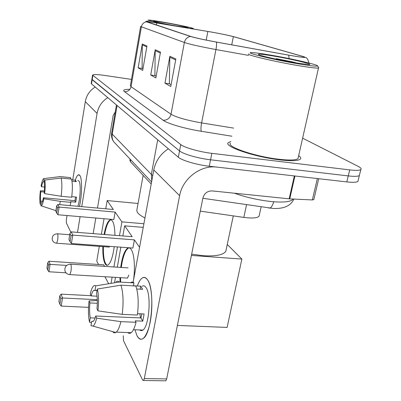 <?xml version="1.0" encoding="UTF-8"?>
<svg xmlns="http://www.w3.org/2000/svg" width="401" height="401" viewBox="0 0 401 401"><rect width="100%" height="100%" fill="white"/><g stroke="black" fill="none" stroke-linecap="round" stroke-linejoin="round"><path stroke-width="0.6" d="M151.207 184.019L130.335 161.603L129.884 160.35L130.094 159.142M259.292 215.237L259.091 216.174C257.407 218.084 252.319 218.49 243.823 217.402L200.274 211.126M91.879 79.298L91.222 83.373L91.503 83.894L178.335 157.227C181.894 160.47 196.906 164.891 209.267 166.23L346.81 181.914C352.82 182.56 356.519 182.4 357.908 181.432L358.188 180.29M91.889 79.238L179.543 150.901C183.122 154.054 198.179 158.42 210.555 159.798L348.263 175.919C354.278 176.585 357.973 176.46 359.356 175.538L359.622 174.44L359.356 175.538C357.973 176.46 354.278 176.585 348.263 175.919L210.555 159.798C198.179 158.42 183.122 154.054 179.543 150.901L92.175 79.739L91.889 79.238L92.551 75.147M230.846 141.513L228.254 142.706C223.462 146.345 254.46 157.002 279.642 159.844C291.106 161.137 297.978 160.921 300.259 159.192C301.211 158.285 300.68 157.117 298.665 155.678C300.68 157.117 301.211 158.285 300.259 159.192C297.978 160.921 291.106 161.137 279.642 159.844C254.46 157.002 223.462 146.345 228.254 142.706L230.846 141.513M210.64 31.92C220.886 33.764 228.465 35.328 233.367 36.621L302.369 56.325C304.309 56.882 305.061 57.218 304.63 57.338C303.176 57.498 297.808 56.752 288.535 55.097L216.279 42.03C204.094 39.774 195.673 37.94 191.021 36.526L146.29 21.534L156.766 22.862L210.64 31.92M210.49 31.88L148.034 21.539C145.763 21.288 145.242 21.373 146.47 21.794L190.485 36.436C195.247 37.884 203.883 39.764 216.38 42.075L288.69 55.158C303.351 57.699 308.138 58.135 303.046 56.461L233.778 36.691C228.75 35.368 220.986 33.764 210.49 31.88M131.478 79.408L104.942 75.463C97.508 74.416 93.378 74.29 92.561 75.087L180.751 144.555C184.36 147.613 199.457 151.919 211.848 153.347L349.722 169.904C355.742 170.59 359.436 170.495 360.805 169.623C361.752 168.846 360.79 167.718 357.918 166.24L302.625 138.17M146.956 46.065L142.681 70.416L138.144 67.819L142.29 43.985L146.956 46.065M175.854 58.957L170.776 86.491L164.946 83.152L169.854 56.28L175.854 58.957M160.485 52.1L155.844 77.944L150.716 75.012L155.217 49.749L160.485 52.1M150.716 75.012L155.212 75.694M156.149 76.225L154.896 75.513L155.217 49.749M164.946 83.152L169.703 83.864M171.112 84.656L169.367 83.674L169.854 56.28M138.144 67.819L142.4 68.476M142.967 68.792L142.099 68.305L142.29 43.985M75.283 180.179C76.957 175.252 78.496 173.698 79.894 175.513L79.969 175.633C82.29 178.971 82.05 195.432 79.438 206.435C82.085 195.297 82.285 178.62 79.894 175.513L78.335 174.821C77.313 175.332 76.295 177.117 75.283 180.179M95.217 87.032C89.759 90.476 86.451 95.353 85.293 101.659L72.741 179.924M107.794 97.654C101.919 101.378 98.345 106.631 97.077 113.403L81.749 206.645M74.907 216.219L74.476 216.179L74.907 216.219M67.027 215.543L66.34 219.813L66.365 222.981L70.887 232.294M80.1 216.66L77.518 232.39M93.167 233.623L95.809 218.009M97.493 208.064L113.152 115.518L115.242 112.009M42.481 201.277L40.656 201.112C40.326 198.846 40.361 195.718 40.772 191.728L44.28 192.059M44.551 187.046L41.524 186.756C42.12 183.864 42.732 182.194 43.353 181.738L44.516 181.778M77.844 180.49L79.002 181.016C81.012 183.623 80.355 198.891 77.879 206.294M71.714 179.818L75.438 180.194L76.34 181.653L71.99 181.217M75.558 197.016L74.912 200.675L43.438 197.763L43.874 198.751L60.356 201.367L70.882 202.33L70.526 201.673L75.744 202.154L76.561 197.112L71.774 196.66M70.421 178.981L70.631 177.648L60.295 176.59L44.075 178.58L43.604 181.688M69.904 177.573L70.631 177.648M71.503 179.092C72.581 182.951 72.646 189.006 71.699 197.262L61.158 196.274L44.656 193.643L44.215 192.675C44.631 188.565 44.661 185.397 44.305 183.172L44.782 180.049L61.102 178.039L71.503 179.092M70.882 202.33L70.14 205.598M59.564 176.54L60.295 176.59M61.102 178.039C62.09 181.904 62.11 187.984 61.158 196.274M60.356 201.367L59.634 204.65M41.524 186.756L41.108 185.838C41.879 181.848 42.691 179.458 43.534 178.671L44.075 178.58M44.782 180.049C45.358 183.056 45.313 187.588 44.656 193.643M43.874 198.751C43.027 202.991 42.175 205.362 41.308 205.858L40.867 205.793L41.488 202.726M43.438 197.763C42.842 200.585 42.245 202.219 41.639 202.665L41.333 202.711M40.656 201.112L40.19 204.174L41.067 204.46M40.19 204.174C39.659 201.076 39.714 196.615 40.356 190.796L40.772 191.728M44.381 190.906L40.356 190.796M75.438 180.194L75.223 181.543M74.912 200.675L75.744 202.154M189.257 28.301L193.317 28.521C192.665 27.875 177.508 24.656 164.43 22.361C155.658 20.827 150.345 20.055 148.485 20.05C146.109 20.085 157.382 22.702 171.011 25.238M165.884 22.812C157.628 21.378 153.518 20.827 153.548 21.168C154.024 21.644 165.763 24.15 175.984 25.935L187.904 27.659C190.259 27.644 177.362 24.817 165.884 22.812M147.007 20.977L148.42 21.584M143.147 175.367L136.931 209.693C136.24 212.139 138.916 214.891 144.961 217.949M104.075 234.48C105.583 226.319 107.528 221.482 109.909 219.974L111.237 219.913L112.45 221.041C114.004 223.578 114.831 228.339 114.937 235.337M114.25 246.685C112.801 256.936 110.696 263.061 107.939 265.066C106.846 265.632 105.874 265.146 105.027 263.612C103.373 260.224 102.646 254.56 102.841 246.62M66.01 272.81L48.937 271.768L47.769 270.134L46.957 267.853L47.769 262.695L48.947 261.231L103.719 264.82L104.546 266.354M98.541 264.48L96.766 261.091L99.298 246.359M108.471 283.427L104.957 276.72M66.646 265.422L50.1 264.359L48.937 271.768M111.092 282.966L112.12 277.151M113.929 266.961L117.478 246.926M119.468 235.693L121.919 221.873L115.137 212.084L113.834 219.558L57.919 214.761L59.127 207.091L115.137 212.084M57.859 204.49L56.676 205.888L57.569 207.758L59.127 207.091L57.859 204.49L113.348 209.492L107.162 200.565L105.744 208.806M104.044 218.715L101.373 234.269M143.899 223.738L121.919 221.873M107.162 200.565L138.059 203.467M47.769 270.134L48.581 264.941L47.769 262.695M48.947 261.231L50.1 264.359L48.581 264.941M57.569 207.758L56.726 213.131L57.919 214.761M56.676 205.888L55.839 211.227L56.726 213.131M107.278 265.292C104.506 263.728 103.212 257.517 103.393 246.66M108.646 247.046L109.082 247.131L109.658 246.349M104.626 234.525C106.135 226.364 108.085 221.532 110.465 220.024L111.057 219.848M191.653 254.174L203.357 255.718C216.024 256.424 223.522 254.916 225.853 251.186L226.214 249.482M120.696 267.402C122.195 256.84 124.541 250.419 127.729 248.134C128.997 247.472 130.165 247.933 131.237 249.522C134.295 253.803 135.378 268.259 133.423 280.665M88.531 307.361L61.193 306.088L59.894 304.254L58.902 301.467L59.819 295.818L61.102 294.139L91.047 295.687M191.402 255.422L241.868 259.081L227.111 327.427L177.382 325.427M97.303 299.712L62.516 297.973L61.193 306.088M120.019 281.978L119.964 277.627M139.558 247.327L134.385 239.863L132.891 248.064L71.398 243.522L72.771 235.091L134.385 239.863M71.213 231.888L69.924 233.492L71.022 235.783L72.771 235.091L71.213 231.888L132.19 236.7L124.661 225.828L122.856 235.963M120.856 247.171L117.287 267.181M115.473 277.357L114.586 282.344M241.868 259.081L227.272 244.46M124.661 225.828L143.227 227.377M59.894 304.254L60.817 298.565L59.819 295.818M61.102 294.139L62.516 297.973L60.817 298.565M71.022 235.783L70.065 241.698L71.398 243.522M69.924 233.492L68.972 239.357L70.065 241.698M120.621 282.013L120.566 277.662M121.292 267.442L121.894 263.532C123.493 255.076 125.638 249.958 128.34 248.179L127.729 248.134M126.916 278.048L127.513 278.144L128.806 275.046M137.047 335.822L134.926 329.767L137.047 335.822C141.007 342.203 144.936 339.507 148.821 327.737C153.312 312.93 152.681 287.763 147.869 280.354L147.578 279.883C155.072 289.407 151.909 333.396 143.262 338.444C140.946 340.093 138.876 339.221 137.047 335.822M137.317 285.998C140.626 277.342 144.049 275.302 147.578 279.883C145.919 277.407 144.134 276.785 142.225 278.023C140.42 279.276 138.786 281.933 137.317 285.998M141.182 329.998L141.518 330.64M294.339 175.929L216.966 167.107C200.625 164.826 182.535 178.605 179.623 195.708L144.305 378.569L166.671 378.925L202.901 198.019C204.33 193.282 207.407 190.916 212.144 190.916L289.156 198.831L294.339 175.929L294.93 175.984L289.748 198.876L289.156 198.831M168.37 148.806C160.515 153.909 155.658 160.956 153.794 169.954L133.122 282.299M123.282 335.762L123.503 340.685L142.621 380.063L143.508 380.489L144.305 378.569M166.671 378.925L165.834 380.83L165.187 380.82M313.853 199.513L312.349 199.949L289.748 198.876M95.092 318.048L90.27 317.843C89.468 313.782 89.358 308.815 89.934 302.935L97.328 303.296M97.032 296.204L91.142 295.903C91.874 293.066 92.701 291.231 93.613 290.409L97.102 290.379M140.45 317.923L139.934 313.782M142.144 286.274C143.563 285.337 144.886 285.808 146.109 287.687C151.493 294.86 149.137 326.469 142.891 330.063C141.789 330.87 140.736 330.83 139.738 329.948M130.641 282.6C131.789 281.798 132.886 281.898 133.944 282.9L133.413 285.773L140.716 286.194L142.641 289.322L136.756 288.996M141.874 313.873L140.946 317.948L95.709 316.003L96.666 318.168L120.901 321.647L136.054 322.269L135.277 320.835L142.751 321.146L144.109 313.973L137.583 313.677M135.814 286.013C138.29 293.166 138.821 302.84 137.408 315.041L122.23 314.374L97.944 310.86L96.977 308.735C97.568 302.585 97.428 297.507 96.561 293.497L97.333 289.036L120.932 285.161L135.814 286.013M136.054 322.269C134.691 327.652 133.067 331.121 131.197 332.68C129.984 333.617 128.831 333.577 127.744 332.554M133.944 282.9L119.187 282.038L95.799 285.848L95.032 290.269M116.074 281.748C117.157 280.941 118.195 281.036 119.187 282.038M120.932 285.161C123.217 292.349 123.648 302.088 122.23 314.374M120.901 321.647C119.573 327.066 118.024 330.564 116.245 332.138L115.754 332.489C114.636 333.126 113.593 332.835 112.631 331.612M91.142 295.903L90.255 293.948C91.167 290.068 92.225 287.452 93.418 286.098L94.636 285.367L95.799 285.848M97.333 289.036C98.711 294.565 98.912 301.843 97.944 310.86M96.666 318.168C95.603 322.494 94.405 325.151 93.077 326.123L90.982 325.672L91.739 321.301L93.192 321.361M95.709 316.003C94.997 318.67 94.215 320.414 93.353 321.226L91.739 321.301M90.27 317.843L89.523 322.178L91.493 322.72M89.523 322.178C88.275 316.514 88.12 309.437 89.057 300.945L89.934 302.935M97.328 300.479L89.057 300.945M140.716 286.194L140.16 289.186M140.946 317.948L142.751 321.146M298.87 63.919C311.542 66 317.762 66.636 317.527 65.819C316.735 64.386 289.958 58.351 270.073 55.017C261.041 53.493 254.966 52.691 251.848 52.616C242.595 52.185 273.382 59.709 298.87 63.919M248.805 53.965C244.76 54.596 275.261 61.829 299.236 65.774C310.184 67.579 316.6 68.32 318.484 68.015L318.745 67.689L317.562 65.879M230.505 143.167C226.004 146.591 255.061 156.57 278.64 159.232C289.407 160.455 295.863 160.25 297.998 158.626L298.314 157.222M234.425 193.207C246.034 197.342 258.294 200.119 271.191 201.543C283.026 202.615 290.189 201.944 292.68 199.533L293.031 199.031M273.186 55.98C263.036 54.29 258.079 53.784 258.324 54.466C258.931 55.508 279.602 60.21 295.271 62.807L308.424 64.551C315.968 64.877 291.808 59.077 273.186 55.98M296.885 63.077L293.397 62.075L276.149 58.651L280.565 60.075M276.149 58.651L286.87 61.308M130.661 159.743L130.335 161.603M246.54 204.7L243.823 217.402M273.773 201.778C272.585 205.377 271.322 207.497 269.983 208.144L268.59 207.939M91.503 83.894L92.847 75.568M346.81 181.914L349.722 169.904M209.267 166.23L211.848 153.347M178.335 157.227L180.751 144.555M116.44 104.952L111.709 132.856L112.21 134.135L117.077 105.493M116.531 144.726L113.603 141.618C112.25 139.337 111.789 136.841 112.21 134.135L151.352 174.405L157.703 139.799M151.773 180.926L151.352 174.405L152.761 175.578M233.367 36.621L231.728 44.822M190.485 36.436C187.237 37.072 185.197 39.092 184.365 42.486L141.398 26.802C142.054 23.98 143.743 22.311 146.47 21.794M216.38 42.075C216.74 43.529 216.595 46.02 215.944 49.544C200.605 46.722 190.079 44.366 184.365 42.486L171.016 114.24C176.375 117.363 186.57 120.25 201.603 122.901L233.593 128.114M140.636 26.406L130.385 85.729L131.037 86.696L141.398 26.802L140.646 26.341M248.515 55.383L215.944 49.544L201.603 122.901C200.841 127.222 200.766 130.019 201.372 131.297C184.691 128.661 167.372 123.573 163.107 120.215L124.43 91.639C122.526 90.065 124.345 89.293 129.894 89.328M288.69 55.158L289.131 58.586M231.928 136.225L201.372 131.297M124.43 91.639C127.899 91.779 130.099 90.13 131.037 86.696L171.016 114.24C169.849 118.345 167.212 120.335 163.107 120.215M207.868 31.443L206.209 40.095M156.766 22.862L156.385 25.017M160.325 52.987L155.132 50.646M146.811 46.897L142.215 44.827M175.683 59.899L169.758 57.233M97.077 113.403L85.293 101.659M109.162 247.081L56.641 243.222C54.431 243.006 52.977 241.863 52.275 239.803C51.874 236.179 53.523 234.169 57.218 233.778L57.634 234.024C58.025 235.287 58.025 237.337 57.634 240.169L56.641 243.222L56.361 243.201M127.593 278.088L69.874 274.605C67.393 274.409 65.754 273.161 64.952 270.855C64.486 266.881 66.275 264.64 70.31 264.134L70.887 264.449C71.373 265.968 71.393 268.289 70.957 271.412L69.874 274.605L69.473 274.58M179.623 195.708L153.794 169.954M312.349 199.949L317.341 178.555M261.126 206.846L259.091 216.174M293.873 199.071C290.92 205.738 284.098 208.871 273.412 208.47L202.851 198.284M357.908 181.432L360.805 169.623M151.583 181.974L113.603 141.618C111.859 139.022 111.212 136.17 111.668 133.072M305.301 57.393C306.78 57.498 307.998 59.378 308.95 63.027M43.353 181.738L44.506 181.853M41.308 205.858L55.929 210.66M193.367 28.596L193.663 29.042M146.926 21.428L147.002 21.027M69.719 234.745L57.493 233.798M110.465 220.024L109.909 219.974M225.853 251.186L233.287 215.883M128.099 267.883L70.706 264.159M165.834 380.83L143.508 380.489M313.803 199.733L318.715 178.711M93.613 290.409L97.062 290.595M133.423 329.707L142.891 330.063M116.245 332.138L131.197 332.68M93.077 326.123L115.754 332.489M297.998 158.626L318.484 68.015M292.68 199.533L292.795 199.021"/></g></svg>
